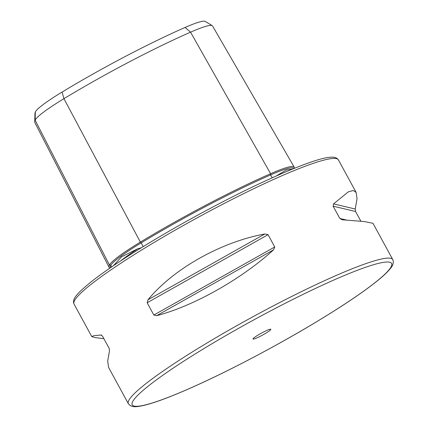 <?xml version="1.0" encoding="UTF-8"?>
<svg xmlns="http://www.w3.org/2000/svg" width="428" height="428" viewBox="0 0 428 428"><rect width="100%" height="100%" fill="white"/><g stroke="black" fill="none" stroke-linecap="round" stroke-linejoin="round"><path stroke-width="0.64" d="M256.864 337.922A10.16 1.129 -28.6 0 1 252.991 338.939A10.16 1.129 -28.6 0 1 261.385 333.161A10.16 1.129 -28.6 0 1 270.79 329.234A10.16 1.129 -28.6 0 1 266.569 332.749A10.16 1.129 -28.6 0 1 256.864 337.922M103.87 338.66L95.086 337.58L91.753 336.563L93.844 335.686L101.249 334.996M101.559 335.124L100.821 334.947L102.463 336.082L109.161 348.365L109.482 350.842L107.696 361.098L108.589 367.443L128.368 403.722A150.565 16.724 -28.6 0 1 252.557 316.966A150.565 16.724 -28.6 0 1 392.754 259.571L372.975 223.293L364.479 221.576L342.213 219.778L339.816 218.462L333.123 206.184L333.546 203.883L348.28 191.867L353.186 190.487L356.139 192.418L357.032 198.763L355.24 209.019L355.566 211.496L360.858 221.201M147.997 299.777C173.436 268.784 220.982 242.007 264.862 233.961L268.051 234.678L274.749 246.961L273.524 249.856C241.285 279.238 193.734 306.02 156.659 315.671L153.85 315.045L147.157 302.767L147.997 299.777L264.862 233.961M109.691 268.276A148.511 16.494 -28.6 0 1 109.311 267.768L34.935 122.745A144.391 16.034 -28.6 0 1 34.727 121.729L34.957 113.522A140.25 15.579 -28.6 0 1 35.331 112.008L35.112 120.172L109.493 265.125A0.958 0.942 -157.1 0 1 110.777 265.547L111.531 267.013M62.092 92.057L63.933 98.686A144.391 16.034 -28.6 0 1 190.551 32.175A57.876 6.425 -28.6 0 1 212.24 25.653L205.215 21.4A53.735 5.971 -28.6 0 0 185.078 27.456A140.25 15.579 -28.6 0 0 62.092 92.057A53.735 5.971 151.4 0 0 35.331 112.008M34.727 121.729A144.391 16.034 -28.6 0 1 35.112 120.172A57.876 6.425 151.4 0 1 63.933 98.686L140.368 242.104A148.511 16.494 -28.6 0 1 270.598 173.698A61.996 6.885 -28.6 0 1 294.143 167.022A61.996 6.885 -28.6 0 1 294.09 168.161A148.511 16.494 -28.6 0 1 293.94 168.482M277.253 175.555A108.707 12.075 -28.6 0 0 276.697 175.753L286.225 169.98L292.848 168.926M141.299 247.764L137.677 248.775L121.477 256.859L113.425 265.724M109.311 267.768A148.511 16.494 -28.6 0 1 109.493 265.125A61.996 6.885 151.4 0 1 140.368 242.104A0.958 0.358 -121.2 0 1 141.186 242.879A147.574 16.392 -28.6 0 1 270.598 174.902L272.235 177.791M212.24 25.653A57.876 6.425 -28.6 0 1 212.534 25.942L294.143 167.022M188.374 388.982A147.697 16.403 -28.6 0 1 205.959 347.343A147.697 16.403 -28.6 0 1 391.438 266.12A147.697 16.403 -28.6 0 1 188.374 388.982M91.753 336.563L74.023 304.041A150.565 16.724 -28.6 0 1 198.207 217.285A150.565 16.724 -28.6 0 1 338.409 159.895L356.139 192.418M110.44 267.757A147.574 16.392 -28.6 0 1 110.777 265.547A61.065 6.784 151.4 0 1 141.186 242.879L143.177 246.608M185.078 27.456L190.551 32.175L270.598 173.698A0.958 0.583 -113.7 0 0 270.598 174.902A61.065 6.784 -28.6 0 1 293.795 168.327L293.897 168.504M294.09 168.161A0.958 0.942 22.9 0 0 293.822 168.381M120.311 261.123A108.707 12.075 -28.6 0 1 137.677 248.775M268.051 234.678L147.157 302.767M274.749 246.961L153.85 315.045M273.524 249.856L156.659 315.671M355.24 209.019L333.546 203.883M355.566 211.496L333.123 206.184M346.573 220.062L339.816 218.462M293.683 168.611L293.795 168.327M128.368 403.722C131.658 407.996 137.046 406.884 144.348 405.284C154.685 402.759 169.285 397.366 188.16 389.106C223.94 373.5 272.427 348.189 312.472 324.231C341.394 306.919 363.244 292.281 378.02 280.313C383.734 275.664 387.864 271.71 390.422 268.452C392.46 266.141 393.412 263.691 393.273 261.112L392.754 259.571M74.023 304.041L73.52 302.435C73.258 298.011 77.115 293.48 90.046 282.737C112.901 264.247 161.303 234.325 209.993 208.532C264.986 179.23 314.751 158.216 329.769 157.317C332.877 156.857 335.402 157.29 337.35 158.622L338.409 159.895"/></g></svg>
